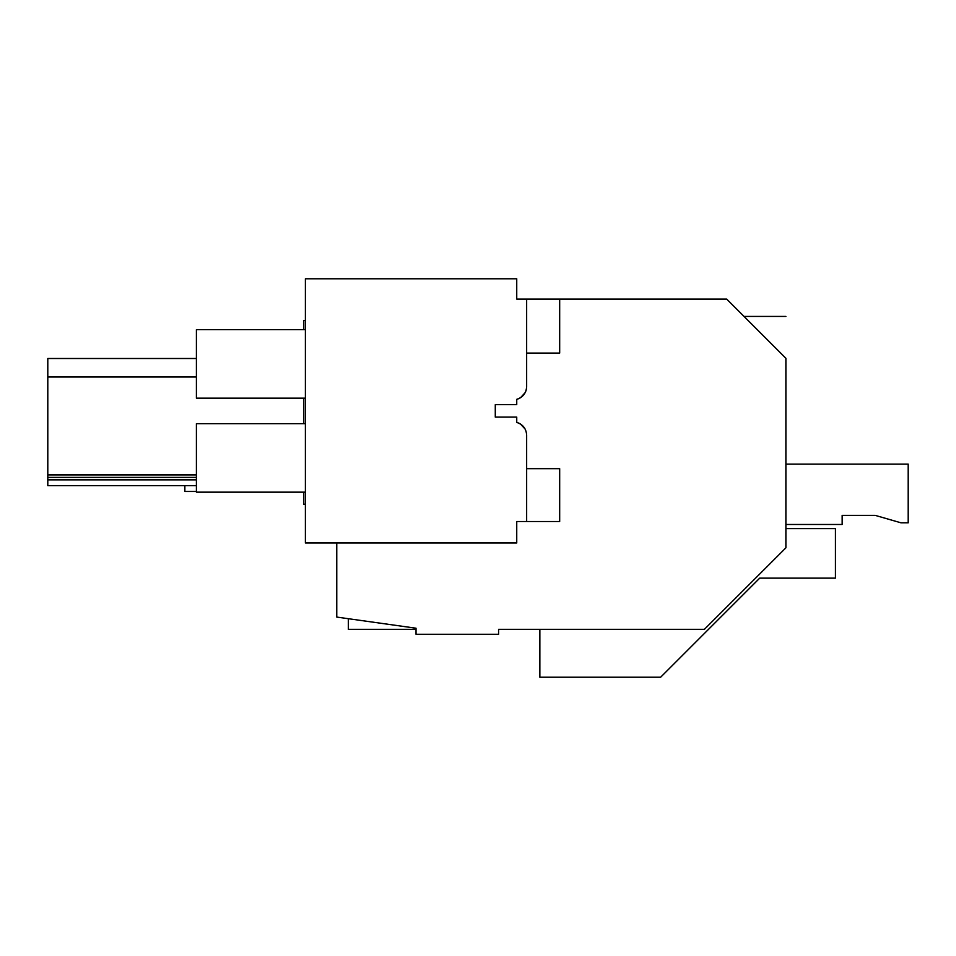 <?xml version="1.0" encoding="UTF-8"?>
<svg xmlns="http://www.w3.org/2000/svg" width="956" height="956" viewBox="0 0 956 956"><rect width="100%" height="100%" fill="white"/><g stroke="black" fill="none" stroke-linecap="round" stroke-linejoin="round"><path stroke-width="1.43" d="M785.892 528.608L835.436 528.608L835.436 578.141L759.709 578.141L660.632 677.218L539.865 677.218L539.865 629.335L498.578 629.335L704.393 629.335L785.892 547.836L785.892 358.297C785.892 303.482 785.892 303.482 785.892 358.297L726.68 299.085L559.678 299.085L559.678 353.087L526.648 353.087M305.394 504.218L303.733 504.218L303.733 492.161M303.733 423.675L303.733 398.162M303.733 329.677L303.733 320.607L305.394 320.32M498.578 629.335L498.578 634.282L416.027 634.282L416.027 628.212L336.763 617.074L336.763 542.972M748.99 321.395C742.418 314.823 742.418 314.823 748.99 321.395M784.936 357.341L768.493 340.898M196.41 474.905L47.8 474.905L47.8 358.5L196.41 358.5M196.41 479.864L47.8 479.864L47.8 474.905M196.41 477.379L47.8 477.379M196.41 376.987L47.8 376.987M526.648 386.535L526.648 356.385L526.648 386.535A13.205 13.205 0 0 1 525.131 392.677L520.542 397.672A13.205 13.205 0 0 1 516.742 399.321L516.742 404.651L516.742 399.321C522.944 397.302 526.254 393.047 526.648 386.535L526.648 299.085L516.742 299.085L516.742 278.782L305.394 278.782L305.394 542.972L516.742 542.972L516.742 521.51L526.648 521.51L526.648 435.231C526.254 428.718 522.956 424.452 516.742 422.433L516.742 417.103L516.754 422.444A13.205 13.205 0 0 1 520.542 424.094L525.143 429.077L520.542 424.094M495.28 404.651L516.742 404.651L495.28 404.651L495.28 417.103L516.742 417.103L495.28 417.103L495.28 404.651M47.8 479.864L47.8 485.636L196.41 485.636M526.648 465.369L526.648 435.231L526.648 465.369M305.394 398.162L196.41 398.162L196.41 329.677L305.394 329.677M305.394 423.675L196.41 423.675L196.41 492.161L305.394 492.161M525.143 392.665L520.542 397.672M348.319 618.699L348.319 629.335L416.027 629.335M196.41 491.456L184.855 491.456L184.855 485.636M785.892 464.126L908.2 464.126L908.2 522.824L901.018 522.824L875.17 515.368L842.152 515.368L842.152 524.474L785.892 524.474M875.17 515.368L842.152 515.368M526.648 468.667L559.678 468.667L559.678 521.51L526.648 521.51M559.678 299.085L526.648 299.085M744.031 316.424L785.892 316.424"/></g></svg>

